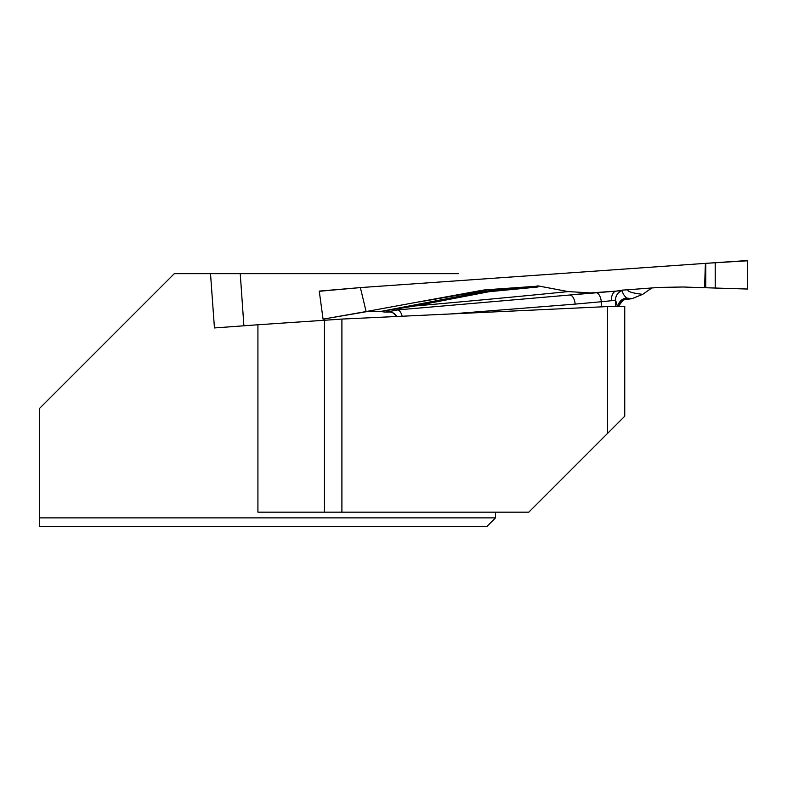 <?xml version="1.0" encoding="UTF-8"?>
<svg xmlns="http://www.w3.org/2000/svg" width="787" height="787" viewBox="0 0 787 787"><rect width="100%" height="100%" fill="white"/><g stroke="black" fill="none" stroke-linecap="round" stroke-linejoin="round"><path stroke-width="1.18" d="M624.74 306.487L624.74 416.215L528.785 512.17L257.92 512.17L257.92 324.765L341.902 319.069L607.525 306.576L624.74 306.487M495.495 512.17L495.495 517.876L39.35 517.876L39.35 408.61L174.291 273.669L210.513 273.669L214.448 327.943L257.92 324.765M210.513 273.669L458.359 273.669M324.441 512.17L324.441 320.112M341.902 319.069L341.902 512.17M495.495 517.876L486.927 526.454L39.35 526.454L39.35 517.876M243.891 325.759L240.242 273.669M705.791 263.34L747.434 260.546L747.453 289.036L705.801 287.747L705.791 263.34L747.64 260.772L747.414 289.036L705.801 287.747L705.791 263.34L360.889 287.55L319.276 291.288L323.063 319.148L366.112 311.554L360.416 287.786M412.457 305.356L486.73 291.042A9.503 6.581 -101.3 0 1 489.416 291.652L414.788 305.995L380.593 311.455L412.457 305.356A9.503 5.765 -100.5 0 1 414.788 305.995A844.018 29.453 176 0 0 568.204 291.593L590.653 292.912A858.568 29.965 -4 0 1 569.699 295.017L622.507 290.57C622.301 292.774 623.697 295.282 626.688 298.086L627.032 299.129L624.809 299.601M396.835 316.492A9.503 9.474 58 0 0 388.011 311.819A858.568 29.965 -4 0 1 384.784 312.095L381.488 311.593M390.244 312.016L388.011 311.819L397.996 309.871L569.699 295.017A9.503 4.82 84.8 0 1 575.169 304.107L450.459 313.964M366.112 311.554L480.434 290.59M421.96 301.421L481.526 291.111L484.517 289.931L481.536 290.403M484.517 289.931L482.342 291.023L487.291 290.974A823.891 28.755 176 0 0 536.006 286.281L485.353 289.842M536.006 286.281L537.895 285.858L568.204 291.593M617.392 306.212L615.562 300.054L611.351 300.723A9.503 5.273 87.3 0 1 615.975 291.259A858.568 29.965 -4 0 1 616.26 291.111L590.653 292.912M616.26 291.111L623.265 289.99M622.615 290.128L659.319 287.412L683.175 286.999L704.562 287.747L705.408 263.35M402.167 316.236A9.503 4.82 83.8 0 0 397.996 309.871M651.902 287.924L642.704 294.338L632 298.676A858.568 29.965 -4 0 1 626.688 298.086A9.503 9.493 161.8 0 0 617.952 306.202M624.691 299.64L632 298.676M615.778 306.251L615.562 300.054A9.503 9.503 151.2 0 1 622.507 290.57M704.562 287.747L705.801 287.747M611.351 300.723L601.288 301.746A9.503 4.82 84.8 0 0 595.818 292.646M537.924 286.222L538.003 286.98A827.531 28.883 -4 0 1 489.416 291.652A9.503 5.411 84.6 0 0 487.291 290.974A9.503 8.185 89.4 0 0 486.73 291.042L481.782 291.101L419.658 301.844M614.716 300.211L615.562 300.211M384.784 312.095L390.362 312.036M366.939 311.603L380.593 311.455M366.644 311.662L323.063 319.148M319.276 291.288L360.869 287.55L319.355 291.092M624.721 299.581L622.901 300.427L618.503 306.192A9.503 9.493 161.8 0 1 627.032 299.129M607.525 433.43L607.525 306.576M601.475 306.861L601.288 301.746L575.169 304.107M627.78 289.616A844.018 29.453 176 0 0 642.704 294.338M715.226 262.809L715.235 287.924M481.782 291.101A9.503 8.185 89.4 0 1 482.342 291.023A9.503 9.444 -111.5 0 0 481.526 291.111A9.503 4.801 -99.8 0 1 481.782 291.101M390.539 311.986L393.047 312.941L396.805 316.492M615.562 300.152L614.962 300.142"/></g></svg>
